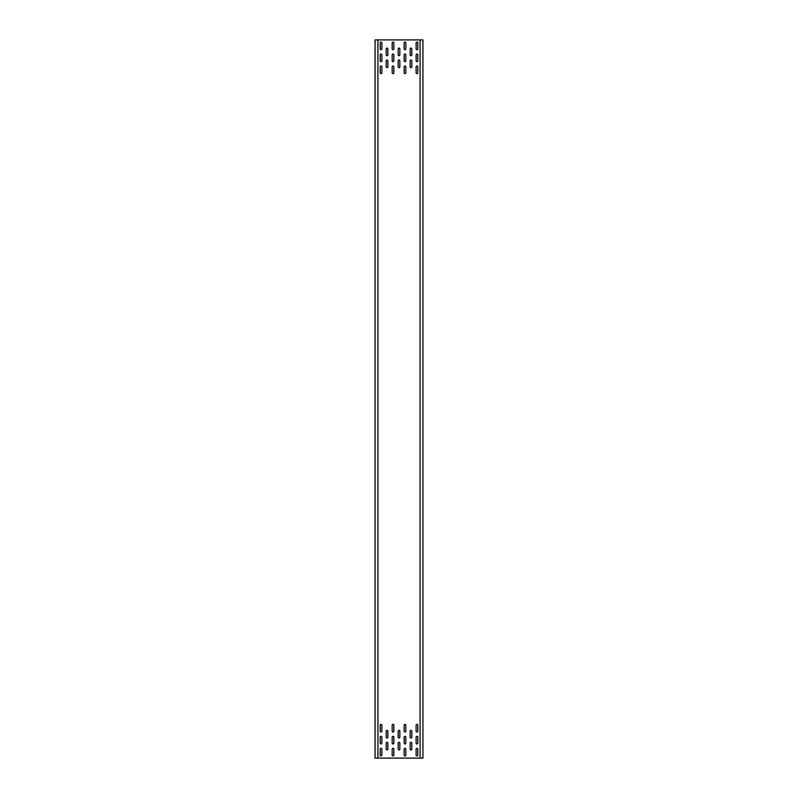 <?xml version="1.0" encoding="UTF-8"?>
<svg xmlns="http://www.w3.org/2000/svg" width="798" height="798" viewBox="0 0 798 798"><rect width="100%" height="100%" fill="white"/><g stroke="black" fill="none" stroke-linecap="round" stroke-linejoin="round"><path stroke-width="1.2" d="M377.743 39.9L375.06 39.9L375.06 758.1L377.743 758.1M422.94 39.9L377.933 39.9L377.933 758.1L422.94 758.1L422.94 39.9M411.808 743.138A0.838 0.838 0 0 0 410.97 742.3A0.838 0.838 0 0 0 410.132 743.138L410.132 749.123A0.838 0.838 0 0 0 410.97 749.96A0.838 0.838 0 0 0 411.808 749.123L411.808 743.138M399.838 743.138A0.838 0.838 0 0 0 399 742.3A0.838 0.838 0 0 0 398.162 743.138L398.162 749.123A0.838 0.838 0 0 0 399 749.96A0.838 0.838 0 0 0 399.838 749.123L399.838 743.138M387.868 743.138A0.838 0.838 0 0 0 387.03 742.3A0.838 0.838 0 0 0 386.192 743.138L386.192 749.123A0.838 0.838 0 0 0 387.03 749.96A0.838 0.838 0 0 0 387.868 749.123L387.868 743.138M411.808 731.168A0.838 0.838 0 0 0 410.97 730.33A0.838 0.838 0 0 0 410.132 731.168L410.132 737.153A0.838 0.838 0 0 0 410.97 737.99A0.838 0.838 0 0 0 411.808 737.153L411.808 731.168M417.793 749.123A0.838 0.838 0 0 0 416.955 748.285A0.838 0.838 0 0 0 416.117 749.123L416.117 755.108A0.838 0.838 0 0 0 416.955 755.945A0.838 0.838 0 0 0 417.793 755.108L417.793 749.123M417.793 737.153A0.838 0.838 0 0 0 416.955 736.315A0.838 0.838 0 0 0 416.117 737.153L416.117 743.138A0.838 0.838 0 0 0 416.955 743.975A0.838 0.838 0 0 0 417.793 743.138L417.793 737.153M417.793 725.183A0.838 0.838 0 0 0 416.955 724.345A0.838 0.838 0 0 0 416.117 725.183L416.117 731.168A0.838 0.838 0 0 0 416.955 732.005A0.838 0.838 0 0 0 417.793 731.168L417.793 725.183M405.823 749.123A0.838 0.838 0 0 0 404.985 748.285A0.838 0.838 0 0 0 404.147 749.123L404.147 755.108A0.838 0.838 0 0 0 404.985 755.945A0.838 0.838 0 0 0 405.823 755.108L405.823 749.123M405.823 737.153A0.838 0.838 0 0 0 404.985 736.315A0.838 0.838 0 0 0 404.147 737.153L404.147 743.138A0.838 0.838 0 0 0 404.985 743.975A0.838 0.838 0 0 0 405.823 743.138L405.823 737.153M405.823 725.183A0.838 0.838 0 0 0 404.985 724.345A0.838 0.838 0 0 0 404.147 725.183L404.147 731.168A0.838 0.838 0 0 0 404.985 732.005A0.838 0.838 0 0 0 405.823 731.168L405.823 725.183M393.853 749.123A0.838 0.838 0 0 0 393.015 748.285A0.838 0.838 0 0 0 392.177 749.123L392.177 755.108A0.838 0.838 0 0 0 393.015 755.945A0.838 0.838 0 0 0 393.853 755.108L393.853 749.123M393.853 737.153A0.838 0.838 0 0 0 393.015 736.315A0.838 0.838 0 0 0 392.177 737.153L392.177 743.138A0.838 0.838 0 0 0 393.015 743.975A0.838 0.838 0 0 0 393.853 743.138L393.853 737.153M393.853 725.183A0.838 0.838 0 0 0 393.015 724.345A0.838 0.838 0 0 0 392.177 725.183L392.177 731.168A0.838 0.838 0 0 0 393.015 732.005A0.838 0.838 0 0 0 393.853 731.168L393.853 725.183M381.883 749.123A0.838 0.838 0 0 0 381.045 748.285A0.838 0.838 0 0 0 380.207 749.123L380.207 755.108A0.838 0.838 0 0 0 381.045 755.945A0.838 0.838 0 0 0 381.883 755.108L381.883 749.123M381.883 737.153A0.838 0.838 0 0 0 381.045 736.315A0.838 0.838 0 0 0 380.207 737.153L380.207 743.138A0.838 0.838 0 0 0 381.045 743.975A0.838 0.838 0 0 0 381.883 743.138L381.883 737.153M381.883 725.183A0.838 0.838 0 0 0 381.045 724.345A0.838 0.838 0 0 0 380.207 725.183L380.207 731.168A0.838 0.838 0 0 0 381.045 732.005A0.838 0.838 0 0 0 381.883 731.168L381.883 725.183M417.793 48.878A0.838 0.838 0 0 1 416.955 49.715A0.838 0.838 0 0 1 416.117 48.878L416.117 42.893A0.838 0.838 0 0 1 416.955 42.055A0.838 0.838 0 0 1 417.793 42.893L417.793 48.878M417.793 60.848A0.838 0.838 0 0 1 416.955 61.685A0.838 0.838 0 0 1 416.117 60.848L416.117 54.863A0.838 0.838 0 0 1 416.955 54.025A0.838 0.838 0 0 1 417.793 54.863L417.793 60.848M417.793 72.818A0.838 0.838 0 0 1 416.955 73.655A0.838 0.838 0 0 1 416.117 72.818L416.117 66.833A0.838 0.838 0 0 1 416.955 65.995A0.838 0.838 0 0 1 417.793 66.833L417.793 72.818M405.823 48.878A0.838 0.838 0 0 1 404.985 49.715A0.838 0.838 0 0 1 404.147 48.878L404.147 42.893A0.838 0.838 0 0 1 404.985 42.055A0.838 0.838 0 0 1 405.823 42.893L405.823 48.878M405.823 60.848A0.838 0.838 0 0 1 404.985 61.685A0.838 0.838 0 0 1 404.147 60.848L404.147 54.863A0.838 0.838 0 0 1 404.985 54.025A0.838 0.838 0 0 1 405.823 54.863L405.823 60.848M405.823 72.818A0.838 0.838 0 0 1 404.985 73.655A0.838 0.838 0 0 1 404.147 72.818L404.147 66.833A0.838 0.838 0 0 1 404.985 65.995A0.838 0.838 0 0 1 405.823 66.833L405.823 72.818M393.853 48.878A0.838 0.838 0 0 1 393.015 49.715A0.838 0.838 0 0 1 392.177 48.878L392.177 42.893A0.838 0.838 0 0 1 393.015 42.055A0.838 0.838 0 0 1 393.853 42.893L393.853 48.878M393.853 60.848A0.838 0.838 0 0 1 393.015 61.685A0.838 0.838 0 0 1 392.177 60.848L392.177 54.863A0.838 0.838 0 0 1 393.015 54.025A0.838 0.838 0 0 1 393.853 54.863L393.853 60.848M393.853 72.818A0.838 0.838 0 0 1 393.015 73.655A0.838 0.838 0 0 1 392.177 72.818L392.177 66.833A0.838 0.838 0 0 1 393.015 65.995A0.838 0.838 0 0 1 393.853 66.833L393.853 72.818M381.883 48.878A0.838 0.838 0 0 1 381.045 49.715A0.838 0.838 0 0 1 380.207 48.878L380.207 42.893A0.838 0.838 0 0 1 381.045 42.055A0.838 0.838 0 0 1 381.883 42.893L381.883 48.878M381.883 60.848A0.838 0.838 0 0 1 381.045 61.685A0.838 0.838 0 0 1 380.207 60.848L380.207 54.863A0.838 0.838 0 0 1 381.045 54.025A0.838 0.838 0 0 1 381.883 54.863L381.883 60.848M381.883 72.818A0.838 0.838 0 0 1 381.045 73.655A0.838 0.838 0 0 1 380.207 72.818L380.207 66.833A0.838 0.838 0 0 1 381.045 65.995A0.838 0.838 0 0 1 381.883 66.833L381.883 72.818M399.838 731.168A0.838 0.838 0 0 0 399 730.33A0.838 0.838 0 0 0 398.162 731.168L398.162 737.153A0.838 0.838 0 0 0 399 737.99A0.838 0.838 0 0 0 399.838 737.153L399.838 731.168M387.868 731.168A0.838 0.838 0 0 0 387.03 730.33A0.838 0.838 0 0 0 386.192 731.168L386.192 737.153A0.838 0.838 0 0 0 387.03 737.99A0.838 0.838 0 0 0 387.868 737.153L387.868 731.168M411.808 54.863A0.838 0.838 0 0 1 410.97 55.7A0.838 0.838 0 0 1 410.132 54.863L410.132 48.878A0.838 0.838 0 0 1 410.97 48.04A0.838 0.838 0 0 1 411.808 48.878L411.808 54.863M399.838 54.863A0.838 0.838 0 0 1 399 55.7A0.838 0.838 0 0 1 398.162 54.863L398.162 48.878A0.838 0.838 0 0 1 399 48.04A0.838 0.838 0 0 1 399.838 48.878L399.838 54.863M387.868 54.863A0.838 0.838 0 0 1 387.03 55.7A0.838 0.838 0 0 1 386.192 54.863L386.192 48.878A0.838 0.838 0 0 1 387.03 48.04A0.838 0.838 0 0 1 387.868 48.878L387.868 54.863M411.808 66.833A0.838 0.838 0 0 1 410.97 67.67A0.838 0.838 0 0 1 410.132 66.833L410.132 60.848A0.838 0.838 0 0 1 410.97 60.01A0.838 0.838 0 0 1 411.808 60.848L411.808 66.833M399.838 66.833A0.838 0.838 0 0 1 399 67.67A0.838 0.838 0 0 1 398.162 66.833L398.162 60.848A0.838 0.838 0 0 1 399 60.01A0.838 0.838 0 0 1 399.838 60.848L399.838 66.833M387.868 66.833A0.838 0.838 0 0 1 387.03 67.67A0.838 0.838 0 0 1 386.192 66.833L386.192 60.848A0.838 0.838 0 0 1 387.03 60.01A0.838 0.838 0 0 1 387.868 60.848L387.868 66.833M420.067 39.9L420.067 758.1"/></g></svg>
